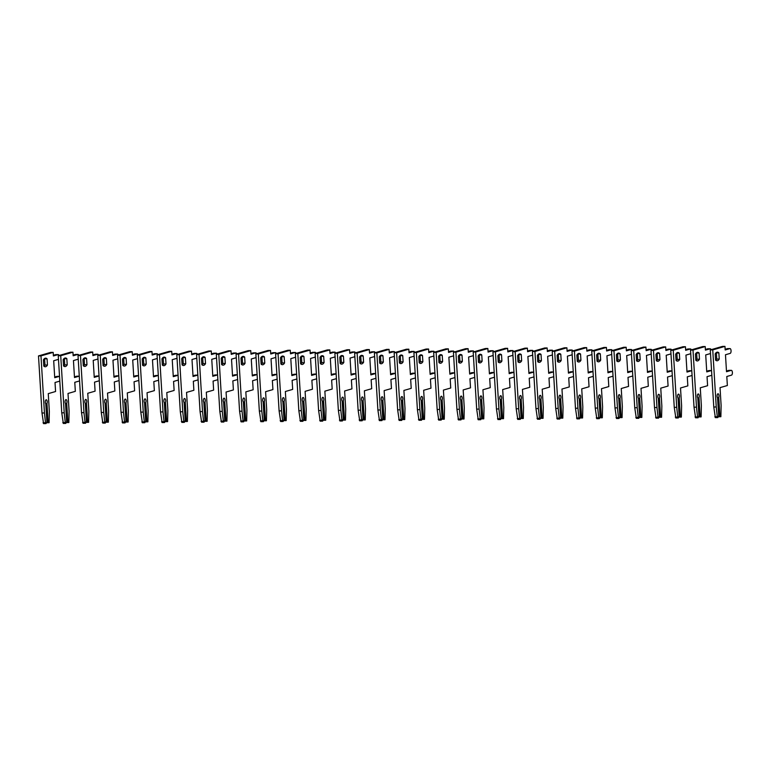 <?xml version="1.0" encoding="UTF-8"?>
<svg xmlns="http://www.w3.org/2000/svg" width="770" height="770" viewBox="0 0 770 770"><rect width="100%" height="100%" fill="white"/><g stroke="black" fill="none" stroke-linecap="round" stroke-linejoin="round"><path stroke-width="1.16" d="M45.17 358.223A8.547 3.696 89.5 0 0 43.409 359.888L43.794 366.097A8.547 3.696 89.5 0 0 45.247 366.77A8.547 3.696 89.5 0 0 47.451 365.038L47.076 358.83A8.547 3.696 89.5 0 0 45.613 358.156A8.547 3.696 89.5 0 0 45.17 358.223M59.049 355.509A2.406 1.04 89.5 0 0 58.222 354.585A2.406 1.04 89.5 0 0 58.096 354.604L53.399 355.961L53.178 352.371L40.974 355.894L44.458 412.98L45.517 422.759L46.046 423.596L46.874 421.604L45.786 403.817A2.194 0.953 -90.5 0 1 45.353 401.353A2.194 0.953 -90.5 0 1 46.248 399.755A2.194 0.953 -90.5 0 1 47.134 401.093A2.194 0.953 -90.5 0 1 46.96 403.48L46.248 403.865L47.288 420.786L49.097 422.711L49.347 411.575L48.25 393.634L55.575 391.516L55.017 382.498L59.714 381.14A2.406 1.04 89.5 0 0 59.81 381.102M48.048 421.257L46.96 403.48M57.201 376.376A2.406 1.04 89.5 0 0 57.076 376.357L59.521 376.338A2.406 1.04 89.5 0 0 59.425 376.357L54.728 377.704L53.688 360.745L58.385 359.388A2.406 1.04 89.5 0 0 58.481 359.349M44.015 366.289A8.547 3.696 89.5 0 0 44.987 365.067L44.602 358.849A8.547 3.696 89.5 0 0 44.39 358.656M53.178 352.371L50.705 352.391L38.5 355.913L41.994 413.009L43.572 423.615M55.873 354.623A2.406 1.04 89.5 0 0 55.748 354.614A2.406 1.04 89.5 0 0 55.623 354.623L53.351 355.278M57.076 376.357A2.406 1.04 89.5 0 0 56.951 376.376L54.689 377.031M44.458 412.98L41.994 413.009M40.974 355.894L38.5 355.913M44.987 365.067L47.451 365.038M44.602 358.849L47.076 358.83M64.93 358.05A8.547 3.696 89.5 0 0 63.169 359.715L63.554 365.923A8.547 3.696 89.5 0 0 65.007 366.597A8.547 3.696 89.5 0 0 67.211 364.865L66.836 358.656A8.547 3.696 89.5 0 0 65.373 357.983A8.547 3.696 89.5 0 0 64.93 358.05M78.809 355.336A2.406 1.04 89.5 0 0 77.972 354.412A2.406 1.04 89.5 0 0 77.847 354.431L73.16 355.788L72.938 352.198L60.724 355.721L64.218 412.807L65.277 422.576L65.796 423.413L66.634 421.421L65.546 403.644A2.194 0.953 -90.5 0 1 65.113 401.18A2.194 0.953 -90.5 0 1 66.008 399.582A2.194 0.953 -90.5 0 1 66.894 400.92A2.194 0.953 -90.5 0 1 66.721 403.297L66.008 403.692L67.048 420.613L68.848 422.538L69.108 411.401L68.01 393.46L75.335 391.343L74.777 382.315L79.474 380.967A2.406 1.04 89.5 0 0 79.57 380.929M67.808 421.084L66.721 403.297M76.962 376.193A2.406 1.04 89.5 0 0 76.836 376.183L79.281 376.164A2.406 1.04 89.5 0 0 79.185 376.174L74.488 377.531L73.448 360.572L78.145 359.215A2.406 1.04 89.5 0 0 78.242 359.176M63.766 366.116A8.547 3.696 89.5 0 0 64.747 364.884L64.362 358.676A8.547 3.696 89.5 0 0 64.141 358.483M72.938 352.198L70.465 352.217L58.26 355.74L61.754 412.826L63.332 423.442M75.633 354.45A2.406 1.04 89.5 0 0 75.508 354.431A2.406 1.04 89.5 0 0 75.383 354.45L73.111 355.105M76.836 376.183A2.406 1.04 89.5 0 0 76.711 376.203L74.449 376.857M64.218 412.807L61.754 412.826M60.724 355.721L58.26 355.74M64.747 364.884L67.211 364.865M64.362 358.676L66.836 358.656M84.69 357.867A8.547 3.696 89.5 0 0 82.929 359.532L83.304 365.74A8.547 3.696 89.5 0 0 84.767 366.414A8.547 3.696 89.5 0 0 86.972 364.691L86.587 358.474A8.547 3.696 89.5 0 0 85.133 357.8A8.547 3.696 89.5 0 0 84.69 357.867M98.57 355.163A2.406 1.04 89.5 0 0 97.732 354.239A2.406 1.04 89.5 0 0 97.607 354.258L92.91 355.605L92.698 352.015L80.484 355.538L83.978 412.633L85.037 422.403L85.557 423.24L86.394 421.248L85.306 403.461A2.194 0.953 -90.5 0 1 84.873 401.006A2.194 0.953 -90.5 0 1 85.768 399.409A2.194 0.953 -90.5 0 1 86.654 400.737A2.194 0.953 -90.5 0 1 86.481 403.124L85.768 403.519L86.808 420.439L88.608 422.364L88.858 411.219L87.761 393.278L95.085 391.17L94.537 382.141L99.234 380.784A2.406 1.04 89.5 0 0 99.33 380.746M87.568 420.911L86.481 403.124M96.722 376.02A2.406 1.04 89.5 0 0 96.597 376.001L99.032 375.981A2.406 1.04 89.5 0 0 98.935 376.001L94.248 377.358L93.209 360.389L97.906 359.041A2.406 1.04 89.5 0 0 97.992 359.003M83.526 365.942A8.547 3.696 89.5 0 0 84.498 364.711L84.123 358.502A8.547 3.696 89.5 0 0 83.901 358.31M92.698 352.015L90.225 352.044L78.02 355.567L81.505 412.653L83.093 423.259M95.393 354.277A2.406 1.04 89.5 0 0 95.268 354.258A2.406 1.04 89.5 0 0 95.143 354.277L92.872 354.931M96.597 376.001A2.406 1.04 89.5 0 0 96.471 376.02L94.2 376.674M83.978 412.633L81.505 412.653M80.484 355.538L78.02 355.567M84.498 364.711L86.972 364.691M84.123 358.502L86.587 358.474M104.451 357.694A8.547 3.696 89.5 0 0 102.689 359.359L103.064 365.567A8.547 3.696 89.5 0 0 104.528 366.241A8.547 3.696 89.5 0 0 106.732 364.508L106.347 358.3A8.547 3.696 89.5 0 0 104.893 357.627A8.547 3.696 89.5 0 0 104.451 357.694M118.33 354.98A2.406 1.04 89.5 0 0 117.492 354.056A2.406 1.04 89.5 0 0 117.367 354.075L112.67 355.432L112.449 351.842L100.244 355.365L103.738 412.45L104.787 422.23L105.317 423.067L106.154 421.075L105.067 403.288A2.194 0.953 -90.5 0 1 104.633 400.824A2.194 0.953 -90.5 0 1 105.529 399.226A2.194 0.953 -90.5 0 1 106.414 400.564A2.194 0.953 -90.5 0 1 106.241 402.951L105.529 403.336L106.558 420.256L108.368 422.181L108.618 411.045L107.521 393.104L114.846 390.987L114.297 381.968L118.994 380.611A2.406 1.04 89.5 0 0 119.081 380.572M107.328 420.728L106.241 402.951M116.482 375.847A2.406 1.04 89.5 0 0 116.357 375.827L118.792 375.808A2.406 1.04 89.5 0 0 118.695 375.827L113.999 377.185L112.969 360.216L117.666 358.858A2.406 1.04 89.5 0 0 117.752 358.82M103.286 365.76A8.547 3.696 89.5 0 0 104.258 364.537L103.883 358.32A8.547 3.696 89.5 0 0 103.661 358.127M112.449 351.842L109.985 351.861L97.771 355.384L101.265 412.479L102.853 423.086M115.144 354.094A2.406 1.04 89.5 0 0 115.019 354.084A2.406 1.04 89.5 0 0 114.903 354.104L112.632 354.749M116.357 375.827A2.406 1.04 89.5 0 0 116.232 375.847L113.96 376.501M103.738 412.45L101.265 412.479M100.244 355.365L97.771 355.384M104.258 364.537L106.732 364.508M103.883 358.32L106.347 358.3M124.211 357.521A8.547 3.696 89.5 0 0 122.449 359.186L122.825 365.394A8.547 3.696 89.5 0 0 124.288 366.068A8.547 3.696 89.5 0 0 126.492 364.335L126.107 358.127A8.547 3.696 89.5 0 0 124.653 357.453A8.547 3.696 89.5 0 0 124.211 357.521M138.08 354.806A2.406 1.04 89.5 0 0 137.252 353.882A2.406 1.04 89.5 0 0 137.127 353.902L132.43 355.259L132.209 351.669L120.005 355.191L123.498 412.277L124.548 422.047L125.077 422.884L125.905 420.892L124.817 403.114A2.194 0.953 -90.5 0 1 124.384 400.65A2.194 0.953 -90.5 0 1 125.289 399.053A2.194 0.953 -90.5 0 1 126.174 400.39A2.194 0.953 -90.5 0 1 125.991 402.768L125.289 403.162L126.319 420.083L128.128 422.008L128.378 410.872L127.281 392.931L134.606 390.814L134.057 381.785L138.754 380.438A2.406 1.04 89.5 0 0 138.841 380.399M127.079 420.555L125.991 402.768M136.232 375.664A2.406 1.04 89.5 0 0 136.107 375.654L138.552 375.635A2.406 1.04 89.5 0 0 138.456 375.644L133.759 377.002L132.719 360.042L137.416 358.685A2.406 1.04 89.5 0 0 137.512 358.647M123.046 365.586A8.547 3.696 89.5 0 0 124.018 364.354L123.643 358.146A8.547 3.696 89.5 0 0 123.421 357.954M132.209 351.669L129.745 351.688L117.531 355.211L121.025 412.297L122.603 422.913M134.904 353.921A2.406 1.04 89.5 0 0 134.779 353.902A2.406 1.04 89.5 0 0 134.654 353.921L132.392 354.575M136.107 375.654A2.406 1.04 89.5 0 0 135.992 375.673L133.72 376.328M123.498 412.277L121.025 412.297M120.005 355.191L117.531 355.211M124.018 364.354L126.492 364.335M123.643 358.146L126.107 358.127M143.961 357.338A8.547 3.696 89.5 0 0 142.2 359.003L142.585 365.211A8.547 3.696 89.5 0 0 144.038 365.885A8.547 3.696 89.5 0 0 146.242 364.162L145.867 357.954A8.547 3.696 89.5 0 0 144.404 357.28A8.547 3.696 89.5 0 0 143.961 357.338M157.84 354.633A2.406 1.04 89.5 0 0 157.013 353.709A2.406 1.04 89.5 0 0 156.888 353.728L152.191 355.076L151.969 351.486L139.765 355.008L143.249 412.104L144.308 421.873L144.837 422.711L145.665 420.718L144.577 402.931A2.194 0.953 -90.5 0 1 144.144 400.477A2.194 0.953 -90.5 0 1 145.039 398.879A2.194 0.953 -90.5 0 1 145.934 400.208A2.194 0.953 -90.5 0 1 145.751 402.594L145.049 402.989L146.079 419.91L147.888 421.835L148.138 410.689L147.041 392.748L154.366 390.64L153.808 381.612L158.505 380.255A2.406 1.04 89.5 0 0 158.601 380.216M146.839 420.382L145.751 402.594M155.992 375.49A2.406 1.04 89.5 0 0 155.867 375.471L158.312 375.452A2.406 1.04 89.5 0 0 158.216 375.471L153.519 376.828L152.479 359.86L157.176 358.512A2.406 1.04 89.5 0 0 157.273 358.474M142.806 365.413A8.547 3.696 89.5 0 0 143.778 364.181L143.393 357.973A8.547 3.696 89.5 0 0 143.181 357.781M151.969 351.486L149.495 351.515L137.291 355.037L140.785 412.123L142.363 422.73M154.664 353.748A2.406 1.04 89.5 0 0 154.539 353.728A2.406 1.04 89.5 0 0 154.414 353.748L152.152 354.402M155.867 375.471A2.406 1.04 89.5 0 0 155.742 375.49L153.48 376.145M143.249 412.104L140.785 412.123M139.765 355.008L137.291 355.037M143.778 364.181L146.242 364.162M143.393 357.973L145.867 357.954M163.721 357.164A8.547 3.696 89.5 0 0 161.96 358.83L162.345 365.038A8.547 3.696 89.5 0 0 163.798 365.712A8.547 3.696 89.5 0 0 166.002 363.979L165.627 357.771A8.547 3.696 89.5 0 0 164.164 357.097A8.547 3.696 89.5 0 0 163.721 357.164M177.601 354.45A2.406 1.04 89.5 0 0 176.773 353.526A2.406 1.04 89.5 0 0 176.648 353.546L171.951 354.903L171.729 351.312L159.515 354.835L163.009 411.921L164.068 421.7L164.597 422.538L165.425 420.545L164.337 402.758A2.194 0.953 -90.5 0 1 163.904 400.294A2.194 0.953 -90.5 0 1 164.799 398.696A2.194 0.953 -90.5 0 1 165.685 400.034A2.194 0.953 -90.5 0 1 165.512 402.421L164.799 402.806L165.839 419.727L167.648 421.652L167.899 410.516L166.801 392.575L174.126 390.457L173.568 381.439L178.265 380.082A2.406 1.04 89.5 0 0 178.361 380.043M166.599 420.199L165.512 402.421M175.752 375.317A2.406 1.04 89.5 0 0 175.627 375.298L178.072 375.279A2.406 1.04 89.5 0 0 177.976 375.298L173.279 376.655L172.239 359.686L176.936 358.329A2.406 1.04 89.5 0 0 177.033 358.291M162.557 365.23A8.547 3.696 89.5 0 0 163.538 364.008L163.153 357.79A8.547 3.696 89.5 0 0 162.932 357.598M171.729 351.312L169.256 351.332L157.051 354.855L160.545 411.95L162.124 422.557M174.424 353.565A2.406 1.04 89.5 0 0 174.299 353.555A2.406 1.04 89.5 0 0 174.174 353.574L171.903 354.229M175.627 375.298A2.406 1.04 89.5 0 0 175.502 375.317L173.24 375.972M163.009 411.921L160.545 411.95M159.515 354.835L157.051 354.855M163.538 364.008L166.002 363.979M163.153 357.79L165.627 357.771M183.481 356.991A8.547 3.696 89.5 0 0 181.72 358.656L182.105 364.865A8.547 3.696 89.5 0 0 183.558 365.538A8.547 3.696 89.5 0 0 185.763 363.806L185.387 357.598A8.547 3.696 89.5 0 0 183.924 356.924A8.547 3.696 89.5 0 0 183.481 356.991M197.361 354.277A2.406 1.04 89.5 0 0 196.523 353.353A2.406 1.04 89.5 0 0 196.398 353.372L191.711 354.729L191.489 351.139L179.275 354.662L182.769 411.748L183.828 421.517L184.348 422.355L185.185 420.362L184.097 402.585A2.194 0.953 -90.5 0 1 183.664 400.121A2.194 0.953 -90.5 0 1 184.559 398.523A2.194 0.953 -90.5 0 1 185.445 399.861A2.194 0.953 -90.5 0 1 185.272 402.238L184.559 402.633L185.599 419.554L187.399 421.479L187.649 410.343L186.552 392.402L193.876 390.284L193.328 381.256L198.025 379.908A2.406 1.04 89.5 0 0 198.121 379.87M186.359 420.025L185.272 402.238M195.513 375.144A2.406 1.04 89.5 0 0 195.388 375.125L197.823 375.106A2.406 1.04 89.5 0 0 197.736 375.115L193.039 376.472L191.999 359.513L196.697 358.156A2.406 1.04 89.5 0 0 196.783 358.117M182.317 365.057A8.547 3.696 89.5 0 0 183.289 363.825L182.913 357.617A8.547 3.696 89.5 0 0 182.692 357.424M191.489 351.139L189.016 351.159L176.811 354.681L180.296 411.767L181.884 422.383M194.184 353.392A2.406 1.04 89.5 0 0 194.059 353.372A2.406 1.04 89.5 0 0 193.934 353.392L191.663 354.046M195.388 375.125A2.406 1.04 89.5 0 0 195.262 375.144L192.991 375.798M182.769 411.748L180.296 411.767M179.275 354.662L176.811 354.681M183.289 363.825L185.763 363.806M182.913 357.617L185.387 357.598M203.242 356.808A8.547 3.696 89.5 0 0 201.48 358.474L201.856 364.682A8.547 3.696 89.5 0 0 203.319 365.355A8.547 3.696 89.5 0 0 205.523 363.632L205.138 357.424A8.547 3.696 89.5 0 0 203.684 356.751A8.547 3.696 89.5 0 0 203.242 356.808M217.121 354.104A2.406 1.04 89.5 0 0 216.283 353.18A2.406 1.04 89.5 0 0 216.158 353.199L211.461 354.547L211.249 350.966L199.035 354.479L202.529 411.575L203.578 421.344L204.108 422.181L204.945 420.189L203.858 402.402A2.194 0.953 -90.5 0 1 203.424 399.948A2.194 0.953 -90.5 0 1 204.32 398.35A2.194 0.953 -90.5 0 1 205.205 399.678A2.194 0.953 -90.5 0 1 205.032 402.065L204.32 402.46L205.359 419.381L207.159 421.306L207.409 410.16L206.312 392.219L213.637 390.111L213.088 381.083L217.785 379.726A2.406 1.04 89.5 0 0 217.881 379.687M206.119 419.852L205.032 402.065M215.273 374.961A2.406 1.04 89.5 0 0 215.148 374.952L217.583 374.923A2.406 1.04 89.5 0 0 217.487 374.942L212.799 376.299L211.76 359.33L216.457 357.983A2.406 1.04 89.5 0 0 216.543 357.944M202.077 364.884A8.547 3.696 89.5 0 0 203.049 363.652L202.674 357.444A8.547 3.696 89.5 0 0 202.452 357.251M211.249 350.966L208.776 350.985L196.571 354.508L200.056 411.594L201.644 422.201M213.945 353.218A2.406 1.04 89.5 0 0 213.819 353.199A2.406 1.04 89.5 0 0 213.694 353.218L211.423 353.873M215.148 374.952A2.406 1.04 89.5 0 0 215.023 374.961L212.751 375.616M202.529 411.575L200.056 411.594M199.035 354.479L196.571 354.508M203.049 363.652L205.523 363.632M202.674 357.444L205.138 357.424M223.002 356.635A8.547 3.696 89.5 0 0 221.24 358.3L221.616 364.508A8.547 3.696 89.5 0 0 223.079 365.182A8.547 3.696 89.5 0 0 225.283 363.45L224.898 357.242A8.547 3.696 89.5 0 0 223.444 356.568A8.547 3.696 89.5 0 0 223.002 356.635M236.871 353.921A2.406 1.04 89.5 0 0 236.044 352.997A2.406 1.04 89.5 0 0 235.918 353.016L231.221 354.373L231 350.783L218.796 354.306L222.289 411.392L223.339 421.171L223.868 422.008L224.705 420.016L223.618 402.229A2.194 0.953 -90.5 0 1 223.175 399.765A2.194 0.953 -90.5 0 1 224.08 398.167A2.194 0.953 -90.5 0 1 224.965 399.505A2.194 0.953 -90.5 0 1 224.792 401.892L224.08 402.277L225.109 419.198L226.919 421.123L227.169 409.986L226.072 392.046L233.397 389.928L232.848 380.909L237.545 379.552A2.406 1.04 89.5 0 0 237.632 379.514M225.88 419.669L224.792 401.892M235.033 374.788A2.406 1.04 89.5 0 0 234.908 374.769L237.343 374.749A2.406 1.04 89.5 0 0 237.247 374.769L232.55 376.126L231.52 359.157L236.207 357.8A2.406 1.04 89.5 0 0 236.303 357.771M221.837 364.701A8.547 3.696 89.5 0 0 222.809 363.478L222.434 357.27A8.547 3.696 89.5 0 0 222.212 357.068M231 350.783L228.536 350.802L216.322 354.325L219.816 411.421L221.394 422.027M233.695 353.035A2.406 1.04 89.5 0 0 233.57 353.026A2.406 1.04 89.5 0 0 233.445 353.045L231.183 353.7M234.908 374.769A2.406 1.04 89.5 0 0 234.783 374.788L232.511 375.442M222.289 411.392L219.816 411.421M218.796 354.306L216.322 354.325M222.809 363.478L225.283 363.45M222.434 357.27L224.898 357.242M242.762 356.462A8.547 3.696 89.5 0 0 241 358.127L241.376 364.335A8.547 3.696 89.5 0 0 242.829 365.009A8.547 3.696 89.5 0 0 245.033 363.276L244.658 357.068A8.547 3.696 89.5 0 0 243.205 356.394A8.547 3.696 89.5 0 0 242.762 356.462M256.631 353.748A2.406 1.04 89.5 0 0 255.804 352.824A2.406 1.04 89.5 0 0 255.678 352.843L250.982 354.2L250.76 350.61L238.556 354.133L242.049 411.219L243.099 420.988L243.628 421.825L244.456 419.833L243.368 402.056A2.194 0.953 -90.5 0 1 242.935 399.592A2.194 0.953 -90.5 0 1 243.84 397.994A2.194 0.953 -90.5 0 1 244.725 399.332A2.194 0.953 -90.5 0 1 244.542 401.709L243.84 402.104L244.87 419.024L246.679 420.949L246.929 409.813L245.832 391.872L253.157 389.755L252.608 380.726L257.296 379.379A2.406 1.04 89.5 0 0 257.392 379.341M245.63 419.496L244.542 401.709M254.783 374.615A2.406 1.04 89.5 0 0 254.658 374.595L257.103 374.576A2.406 1.04 89.5 0 0 257.007 374.595L252.31 375.943L251.27 358.984L255.967 357.627A2.406 1.04 89.5 0 0 256.064 357.588M241.597 364.528A8.547 3.696 89.5 0 0 242.569 363.296L242.184 357.088A8.547 3.696 89.5 0 0 241.973 356.895M250.76 350.61L248.296 350.629L236.082 354.152L239.576 411.238L241.154 421.854M253.455 352.862A2.406 1.04 89.5 0 0 253.33 352.843A2.406 1.04 89.5 0 0 253.205 352.862L250.943 353.517M254.658 374.595A2.406 1.04 89.5 0 0 254.533 374.615L252.271 375.269M242.049 411.219L239.576 411.238M238.556 354.133L236.082 354.152M242.569 363.296L245.033 363.276M242.184 357.088L244.658 357.068M262.512 356.279A8.547 3.696 89.5 0 0 260.751 357.944L261.136 364.152A8.547 3.696 89.5 0 0 262.589 364.826A8.547 3.696 89.5 0 0 264.793 363.103L264.418 356.895A8.547 3.696 89.5 0 0 262.955 356.221A8.547 3.696 89.5 0 0 262.512 356.279M276.392 353.574A2.406 1.04 89.5 0 0 275.564 352.65A2.406 1.04 89.5 0 0 275.439 352.67L270.742 354.017L270.52 350.437L258.316 353.959L261.8 411.045L262.859 420.815L263.388 421.652L264.216 419.66L263.128 401.873A2.194 0.953 -90.5 0 1 262.695 399.418A2.194 0.953 -90.5 0 1 263.59 397.82A2.194 0.953 -90.5 0 1 264.476 399.149A2.194 0.953 -90.5 0 1 264.303 401.536L263.59 401.93L264.63 418.851L266.439 420.776L266.69 409.63L265.592 391.689L272.917 389.582L272.359 380.553L277.056 379.196A2.406 1.04 89.5 0 0 277.152 379.158M265.39 419.323L264.303 401.536M274.543 374.432A2.406 1.04 89.5 0 0 274.418 374.422L276.863 374.393A2.406 1.04 89.5 0 0 276.767 374.413L272.07 375.77L271.03 358.801L275.727 357.453A2.406 1.04 89.5 0 0 275.824 357.415M261.357 364.354A8.547 3.696 89.5 0 0 262.329 363.122L261.944 356.914A8.547 3.696 89.5 0 0 261.723 356.722M270.52 350.437L268.047 350.456L255.842 353.979L259.336 411.065L260.914 421.671M273.215 352.689A2.406 1.04 89.5 0 0 273.09 352.67A2.406 1.04 89.5 0 0 272.965 352.689L270.694 353.343M274.418 374.422A2.406 1.04 89.5 0 0 274.293 374.432L272.031 375.086M261.8 411.045L259.336 411.065M258.316 353.959L255.842 353.979M262.329 363.122L264.793 363.103M261.944 356.914L264.418 356.895M282.272 356.106A8.547 3.696 89.5 0 0 280.511 357.771L280.896 363.979A8.547 3.696 89.5 0 0 282.349 364.653A8.547 3.696 89.5 0 0 284.553 362.92L284.178 356.712A8.547 3.696 89.5 0 0 282.715 356.038A8.547 3.696 89.5 0 0 282.272 356.106M296.152 353.392A2.406 1.04 89.5 0 0 295.314 352.467A2.406 1.04 89.5 0 0 295.189 352.487L290.502 353.844L290.28 350.254L278.066 353.776L281.56 410.872L282.619 420.641L283.139 421.479L283.976 419.486L282.888 401.699A2.194 0.953 -90.5 0 1 282.455 399.235A2.194 0.953 -90.5 0 1 283.35 397.638A2.194 0.953 -90.5 0 1 284.236 398.976A2.194 0.953 -90.5 0 1 284.063 401.363L283.35 401.748L284.39 418.678L286.19 420.593L286.45 409.457L285.352 391.516L292.677 389.399L292.119 380.38L296.816 379.023A2.406 1.04 89.5 0 0 296.912 378.984M285.15 419.15L284.063 401.363M294.304 374.258A2.406 1.04 89.5 0 0 294.178 374.239L296.614 374.22A2.406 1.04 89.5 0 0 296.527 374.239L291.83 375.596L290.791 358.628L295.488 357.27A2.406 1.04 89.5 0 0 295.584 357.242M281.108 364.172A8.547 3.696 89.5 0 0 282.089 362.949L281.704 356.741A8.547 3.696 89.5 0 0 281.483 356.539M290.28 350.254L287.807 350.283L275.602 353.796L279.096 410.891L280.675 421.498M292.975 352.506A2.406 1.04 89.5 0 0 292.85 352.496A2.406 1.04 89.5 0 0 292.725 352.516L290.454 353.17M294.178 374.239A2.406 1.04 89.5 0 0 294.053 374.258L291.782 374.913M281.56 410.872L279.096 410.891M278.066 353.776L275.602 353.796M282.089 362.949L284.553 362.92M281.704 356.741L284.178 356.712M302.033 355.933A8.547 3.696 89.5 0 0 300.271 357.598L300.647 363.806A8.547 3.696 89.5 0 0 302.11 364.48A8.547 3.696 89.5 0 0 304.314 362.747L303.929 356.539A8.547 3.696 89.5 0 0 302.475 355.865A8.547 3.696 89.5 0 0 302.033 355.933M315.912 353.218A2.406 1.04 89.5 0 0 315.074 352.294A2.406 1.04 89.5 0 0 314.949 352.314L310.252 353.671L310.041 350.081L297.826 353.603L301.32 410.689L302.379 420.458L302.899 421.296L303.736 419.303L302.649 401.526A2.194 0.953 -90.5 0 1 302.215 399.062A2.194 0.953 -90.5 0 1 303.111 397.464A2.194 0.953 -90.5 0 1 303.996 398.802A2.194 0.953 -90.5 0 1 303.823 401.189L303.111 401.574L304.15 418.495L305.95 420.42L306.2 409.284L305.103 391.343L312.428 389.225L311.879 380.197L316.576 378.85A2.406 1.04 89.5 0 0 316.672 378.811M304.91 418.967L303.823 401.189M314.064 374.085A2.406 1.04 89.5 0 0 313.939 374.066L316.374 374.047A2.406 1.04 89.5 0 0 316.278 374.066L311.59 375.414L310.551 358.454L315.248 357.097A2.406 1.04 89.5 0 0 315.334 357.059M300.868 363.998A8.547 3.696 89.5 0 0 301.84 362.766L301.465 356.558A8.547 3.696 89.5 0 0 301.243 356.366M310.041 350.081L307.567 350.1L295.362 353.623L298.847 410.708L300.435 421.325M312.736 352.333A2.406 1.04 89.5 0 0 312.61 352.314A2.406 1.04 89.5 0 0 312.485 352.333L310.214 352.987M313.939 374.066A2.406 1.04 89.5 0 0 313.814 374.085L311.542 374.74M301.32 410.689L298.847 410.708M297.826 353.603L295.362 353.623M301.84 362.766L304.314 362.747M301.465 356.558L303.929 356.539M321.793 355.75A8.547 3.696 89.5 0 0 320.031 357.415L320.407 363.623A8.547 3.696 89.5 0 0 321.87 364.297A8.547 3.696 89.5 0 0 324.074 362.574L323.689 356.366A8.547 3.696 89.5 0 0 322.235 355.692A8.547 3.696 89.5 0 0 321.793 355.75M335.662 353.045A2.406 1.04 89.5 0 0 334.834 352.121A2.406 1.04 89.5 0 0 334.709 352.14L330.012 353.488L329.791 349.907L317.587 353.43L321.08 410.516L322.13 420.285L322.659 421.123L323.496 419.13L322.409 401.343A2.194 0.953 -90.5 0 1 321.976 398.889A2.194 0.953 -90.5 0 1 322.871 397.291A2.194 0.953 -90.5 0 1 323.756 398.619A2.194 0.953 -90.5 0 1 323.583 401.006L322.871 401.401L323.9 418.322L325.71 420.247L325.96 409.101L324.863 391.16L332.188 389.052L331.639 380.024L336.336 378.667A2.406 1.04 89.5 0 0 336.423 378.628M324.671 418.793L323.583 401.006M333.824 373.902A2.406 1.04 89.5 0 0 333.699 373.893L336.134 373.864A2.406 1.04 89.5 0 0 336.038 373.883L331.341 375.24L330.311 358.281L334.998 356.924A2.406 1.04 89.5 0 0 335.094 356.885M320.628 363.825A8.547 3.696 89.5 0 0 321.6 362.593L321.225 356.385A8.547 3.696 89.5 0 0 321.003 356.192M329.791 349.907L327.327 349.927L315.113 353.449L318.607 410.535L320.185 421.142M332.486 352.159A2.406 1.04 89.5 0 0 332.361 352.14A2.406 1.04 89.5 0 0 332.236 352.159L329.974 352.814M333.699 373.893A2.406 1.04 89.5 0 0 333.574 373.912L331.302 374.557M321.08 410.516L318.607 410.535M317.587 353.43L315.113 353.449M321.6 362.593L324.074 362.574M321.225 356.385L323.689 356.366M341.553 355.576A8.547 3.696 89.5 0 0 339.791 357.242L340.167 363.45A8.547 3.696 89.5 0 0 341.63 364.123A8.547 3.696 89.5 0 0 343.834 362.391L343.449 356.183A8.547 3.696 89.5 0 0 341.995 355.509A8.547 3.696 89.5 0 0 341.553 355.576M355.422 352.862A2.406 1.04 89.5 0 0 354.595 351.938A2.406 1.04 89.5 0 0 354.469 351.957L349.772 353.315L349.551 349.724L337.347 353.247L340.841 410.343L341.89 420.112L342.419 420.949L343.247 418.957L342.159 401.17A2.194 0.953 -90.5 0 1 341.726 398.716A2.194 0.953 -90.5 0 1 342.631 397.108A2.194 0.953 -90.5 0 1 343.516 398.446A2.194 0.953 -90.5 0 1 343.333 400.833L342.631 401.218L343.661 418.149L345.47 420.064L345.72 408.928L344.623 390.987L351.948 388.869L351.399 379.851L356.087 378.494A2.406 1.04 89.5 0 0 356.183 378.455M344.421 418.62L343.333 400.833M353.574 373.729A2.406 1.04 89.5 0 0 353.449 373.71L355.894 373.691A2.406 1.04 89.5 0 0 355.798 373.71L351.101 375.067L350.061 358.098L354.758 356.741A2.406 1.04 89.5 0 0 354.855 356.712M340.388 363.642A8.547 3.696 89.5 0 0 341.36 362.42L340.985 356.212A8.547 3.696 89.5 0 0 340.764 356.01M349.551 349.724L347.087 349.753L334.873 353.276L338.367 410.362L339.945 420.969M352.246 351.977A2.406 1.04 89.5 0 0 352.121 351.967A2.406 1.04 89.5 0 0 351.996 351.986L349.734 352.641M353.449 373.71A2.406 1.04 89.5 0 0 353.324 373.729L351.062 374.384M340.841 410.343L338.367 410.362M337.347 353.247L334.873 353.276M341.36 362.42L343.834 362.391M340.985 356.212L343.449 356.183M361.303 355.403A8.547 3.696 89.5 0 0 359.542 357.068L359.927 363.276A8.547 3.696 89.5 0 0 361.38 363.95A8.547 3.696 89.5 0 0 363.584 362.218L363.209 356.01A8.547 3.696 89.5 0 0 361.746 355.336A8.547 3.696 89.5 0 0 361.303 355.403M375.183 352.689A2.406 1.04 89.5 0 0 374.355 351.765A2.406 1.04 89.5 0 0 374.23 351.784L369.533 353.141L369.311 349.551L357.107 353.074L360.591 410.16L361.65 419.929L362.179 420.776L363.007 418.774L361.919 400.997A2.194 0.953 -90.5 0 1 361.486 398.533A2.194 0.953 -90.5 0 1 362.381 396.935A2.194 0.953 -90.5 0 1 363.276 398.273A2.194 0.953 -90.5 0 1 363.094 400.66L362.391 401.045L363.421 417.966L365.23 419.891L365.481 408.755L364.383 390.814L371.708 388.696L371.15 379.668L375.847 378.32A2.406 1.04 89.5 0 0 375.943 378.282M364.181 418.437L363.094 400.66M373.334 373.556A2.406 1.04 89.5 0 0 373.209 373.537L375.654 373.517A2.406 1.04 89.5 0 0 375.558 373.537L370.861 374.884L369.821 357.925L374.518 356.568A2.406 1.04 89.5 0 0 374.615 356.529M360.148 363.469A8.547 3.696 89.5 0 0 361.12 362.237L360.735 356.029A8.547 3.696 89.5 0 0 360.524 355.836M369.311 349.551L366.838 349.57L354.633 353.093L358.127 410.189L359.706 420.795M372.006 351.803A2.406 1.04 89.5 0 0 371.881 351.784A2.406 1.04 89.5 0 0 371.756 351.803L369.494 352.458M373.209 373.537A2.406 1.04 89.5 0 0 373.084 373.556L370.822 374.21M360.591 410.16L358.127 410.189M357.107 353.074L354.633 353.093M361.12 362.237L363.584 362.218M360.735 356.029L363.209 356.01M381.063 355.22A8.547 3.696 89.5 0 0 379.302 356.885L379.687 363.103A8.547 3.696 89.5 0 0 381.14 363.777A8.547 3.696 89.5 0 0 383.344 362.044L382.969 355.836A8.547 3.696 89.5 0 0 381.506 355.163A8.547 3.696 89.5 0 0 381.063 355.22M394.943 352.516A2.406 1.04 89.5 0 0 394.105 351.592A2.406 1.04 89.5 0 0 393.99 351.611L389.293 352.958L389.071 349.378L376.857 352.901L380.351 409.986L381.41 419.756L381.939 420.593L382.767 418.601L381.679 400.814A2.194 0.953 -90.5 0 1 381.246 398.36A2.194 0.953 -90.5 0 1 382.141 396.762A2.194 0.953 -90.5 0 1 383.027 398.09A2.194 0.953 -90.5 0 1 382.854 400.477L382.141 400.872L383.181 417.792L384.99 419.717L385.241 408.581L384.143 390.631L391.468 388.523L390.91 379.494L395.607 378.137A2.406 1.04 89.5 0 0 395.703 378.108M383.941 418.264L382.854 400.477M393.095 373.373A2.406 1.04 89.5 0 0 392.969 373.363L395.414 373.334A2.406 1.04 89.5 0 0 395.318 373.354L390.621 374.711L389.582 357.752L394.279 356.394A2.406 1.04 89.5 0 0 394.375 356.356M379.899 363.296A8.547 3.696 89.5 0 0 380.881 362.064L380.495 355.856A8.547 3.696 89.5 0 0 380.274 355.663M389.071 349.378L386.598 349.397L374.393 352.92L377.887 410.006L379.466 420.613M391.766 351.63A2.406 1.04 89.5 0 0 391.641 351.611A2.406 1.04 89.5 0 0 391.516 351.63L389.245 352.285M392.969 373.363A2.406 1.04 89.5 0 0 392.844 373.383L390.583 374.037M380.351 409.986L377.887 410.006M376.857 352.901L374.393 352.92M380.881 362.064L383.344 362.044M380.495 355.856L382.969 355.836M400.824 355.047A8.547 3.696 89.5 0 0 399.062 356.712L399.438 362.92A8.547 3.696 89.5 0 0 400.9 363.594A8.547 3.696 89.5 0 0 403.105 361.861L402.729 355.653A8.547 3.696 89.5 0 0 401.266 354.98A8.547 3.696 89.5 0 0 400.824 355.047M414.703 352.342A2.406 1.04 89.5 0 0 413.865 351.409A2.406 1.04 89.5 0 0 413.74 351.428L409.043 352.785L408.832 349.195L396.617 352.718L400.111 409.813L401.17 419.583L401.69 420.42L402.527 418.428L401.44 400.641A2.194 0.953 -90.5 0 1 401.006 398.186A2.194 0.953 -90.5 0 1 401.901 396.579A2.194 0.953 -90.5 0 1 402.787 397.917A2.194 0.953 -90.5 0 1 402.614 400.304L401.901 400.689L402.941 417.619L404.741 419.534L404.991 408.398L403.894 390.457L411.219 388.34L410.67 379.321L415.367 377.964A2.406 1.04 89.5 0 0 415.463 377.926M403.701 418.091L402.614 400.304M412.855 373.2A2.406 1.04 89.5 0 0 412.73 373.181L415.165 373.161A2.406 1.04 89.5 0 0 415.078 373.181L410.381 374.538L409.342 357.569L414.039 356.212A2.406 1.04 89.5 0 0 414.125 356.183M399.659 363.113A8.547 3.696 89.5 0 0 400.631 361.89L400.256 355.682A8.547 3.696 89.5 0 0 400.034 355.48M408.832 349.195L406.358 349.224L394.153 352.747L397.638 409.833L399.226 420.439M411.526 351.447A2.406 1.04 89.5 0 0 411.401 351.438A2.406 1.04 89.5 0 0 411.276 351.457L409.005 352.111M412.73 373.181A2.406 1.04 89.5 0 0 412.605 373.2L410.333 373.854M400.111 409.813L397.638 409.833M396.617 352.718L394.153 352.747M400.631 361.89L403.105 361.861M400.256 355.682L402.729 355.653M420.584 354.874A8.547 3.696 89.5 0 0 418.822 356.539L419.198 362.747A8.547 3.696 89.5 0 0 420.661 363.421A8.547 3.696 89.5 0 0 422.865 361.688L422.48 355.48A8.547 3.696 89.5 0 0 421.026 354.806A8.547 3.696 89.5 0 0 420.584 354.874M434.463 352.159A2.406 1.04 89.5 0 0 433.625 351.236A2.406 1.04 89.5 0 0 433.5 351.255L428.803 352.612L428.592 349.022L416.378 352.544L419.871 409.63L420.921 419.4L421.45 420.247L422.287 418.245L421.2 400.467A2.194 0.953 -90.5 0 1 420.767 398.003A2.194 0.953 -90.5 0 1 421.662 396.406A2.194 0.953 -90.5 0 1 422.547 397.744A2.194 0.953 -90.5 0 1 422.374 400.131L421.662 400.516L422.701 417.436L424.501 419.361L424.751 408.225L423.654 390.284L430.979 388.167L430.43 379.138L435.127 377.791A2.406 1.04 89.5 0 0 435.214 377.752M423.462 417.908L422.374 400.131M432.615 373.026A2.406 1.04 89.5 0 0 432.49 373.007L434.925 372.988A2.406 1.04 89.5 0 0 434.829 373.007L430.141 374.355L429.102 357.396L433.799 356.038A2.406 1.04 89.5 0 0 433.885 356M419.419 362.94A8.547 3.696 89.5 0 0 420.391 361.708L420.016 355.499A8.547 3.696 89.5 0 0 419.794 355.307M428.592 349.022L426.118 349.041L413.914 352.564L417.398 409.659L418.986 420.266M431.287 351.274A2.406 1.04 89.5 0 0 431.161 351.255A2.406 1.04 89.5 0 0 431.036 351.274L428.765 351.928M432.49 373.007A2.406 1.04 89.5 0 0 432.365 373.026L430.093 373.681M419.871 409.63L417.398 409.659M416.378 352.544L413.914 352.564M420.391 361.708L422.865 361.688M420.016 355.499L422.48 355.48M440.344 354.7A8.547 3.696 89.5 0 0 438.582 356.356L438.958 362.574A8.547 3.696 89.5 0 0 440.421 363.248A8.547 3.696 89.5 0 0 442.625 361.515L442.24 355.307A8.547 3.696 89.5 0 0 440.786 354.633A8.547 3.696 89.5 0 0 440.344 354.7M454.213 351.986A2.406 1.04 89.5 0 0 453.386 351.062A2.406 1.04 89.5 0 0 453.261 351.082L448.564 352.429L448.342 348.849L436.138 352.371L439.632 409.457L440.681 419.226L441.21 420.064L442.047 418.072L440.96 400.284A2.194 0.953 -90.5 0 1 440.517 397.83A2.194 0.953 -90.5 0 1 441.422 396.232A2.194 0.953 -90.5 0 1 442.307 397.561A2.194 0.953 -90.5 0 1 442.124 399.948L441.422 400.342L442.452 417.263L444.261 419.188L444.511 408.052L443.414 390.101L450.739 387.993L450.19 378.965L454.887 377.608A2.406 1.04 89.5 0 0 454.974 377.579M443.222 417.735L442.124 399.948M452.375 372.844A2.406 1.04 89.5 0 0 452.25 372.834L454.685 372.805A2.406 1.04 89.5 0 0 454.589 372.824L449.892 374.182L448.862 357.222L453.549 355.865A2.406 1.04 89.5 0 0 453.646 355.827M439.179 362.766A8.547 3.696 89.5 0 0 440.151 361.534L439.776 355.326A8.547 3.696 89.5 0 0 439.555 355.134M448.342 348.849L445.878 348.868L433.664 352.391L437.158 409.476L438.736 420.093M451.037 351.101A2.406 1.04 89.5 0 0 450.912 351.082A2.406 1.04 89.5 0 0 450.787 351.101L448.525 351.755M452.25 372.834A2.406 1.04 89.5 0 0 452.125 372.853L449.853 373.508M439.632 409.457L437.158 409.476M436.138 352.371L433.664 352.391M440.151 361.534L442.625 361.515M439.776 355.326L442.24 355.307M460.104 354.518A8.547 3.696 89.5 0 0 458.333 356.183L458.718 362.391A8.547 3.696 89.5 0 0 460.171 363.065A8.547 3.696 89.5 0 0 462.375 361.332L462 355.124A8.547 3.696 89.5 0 0 460.537 354.45A8.547 3.696 89.5 0 0 460.104 354.518M473.974 351.813A2.406 1.04 89.5 0 0 473.146 350.889A2.406 1.04 89.5 0 0 473.021 350.899L468.324 352.256L468.102 348.666L455.898 352.188L459.392 409.284L460.441 419.053L460.97 419.891L461.798 417.898L460.71 400.111A2.194 0.953 -90.5 0 1 460.277 397.657A2.194 0.953 -90.5 0 1 461.182 396.05A2.194 0.953 -90.5 0 1 462.067 397.387A2.194 0.953 -90.5 0 1 461.885 399.774L461.182 400.169L462.212 417.09L464.021 419.005L464.272 407.869L463.174 389.928L470.499 387.82L469.95 378.792L474.638 377.435A2.406 1.04 89.5 0 0 474.734 377.396M462.972 417.561L461.885 399.774M472.125 372.67A2.406 1.04 89.5 0 0 472 372.651L474.445 372.632A2.406 1.04 89.5 0 0 474.349 372.651L469.652 374.008L468.612 357.039L473.309 355.692A2.406 1.04 89.5 0 0 473.406 355.653M458.939 362.583A8.547 3.696 89.5 0 0 459.911 361.361L459.526 355.153A8.547 3.696 89.5 0 0 459.315 354.951M468.102 348.666L465.638 348.695L453.424 352.217L456.918 409.303L458.497 419.91M470.797 350.918A2.406 1.04 89.5 0 0 470.672 350.908A2.406 1.04 89.5 0 0 470.547 350.928L468.285 351.582M472 372.651A2.406 1.04 89.5 0 0 471.875 372.67L469.613 373.325M459.392 409.284L456.918 409.303M455.898 352.188L453.424 352.217M459.911 361.361L462.375 361.332M459.526 355.153L462 355.124M479.854 354.344A8.547 3.696 89.5 0 0 478.093 356.01L478.478 362.218A8.547 3.696 89.5 0 0 479.931 362.891A8.547 3.696 89.5 0 0 482.136 361.159L481.76 354.951A8.547 3.696 89.5 0 0 480.297 354.277A8.547 3.696 89.5 0 0 479.854 354.344M493.734 351.63A2.406 1.04 89.5 0 0 492.906 350.706A2.406 1.04 89.5 0 0 492.781 350.725L488.084 352.083L487.862 348.492L475.658 352.015L479.142 409.101L480.201 418.87L480.73 419.717L481.558 417.715L480.47 399.938A2.194 0.953 -90.5 0 1 480.037 397.474A2.194 0.953 -90.5 0 1 480.932 395.876A2.194 0.953 -90.5 0 1 481.818 397.214A2.194 0.953 -90.5 0 1 481.645 399.601L480.932 399.986L481.972 416.907L483.781 418.832L484.032 407.696L482.934 389.755L490.259 387.637L489.701 378.609L494.398 377.262A2.406 1.04 89.5 0 0 494.494 377.223M482.732 417.378L481.645 399.601M491.886 372.497A2.406 1.04 89.5 0 0 491.761 372.478L494.205 372.459A2.406 1.04 89.5 0 0 494.109 372.478L489.412 373.825L488.373 356.866L493.07 355.509A2.406 1.04 89.5 0 0 493.166 355.471M478.699 362.41A8.547 3.696 89.5 0 0 479.672 361.178L479.286 354.97A8.547 3.696 89.5 0 0 479.065 354.778M487.862 348.492L485.389 348.512L473.184 352.034L476.678 409.13L478.257 419.737M490.557 350.745A2.406 1.04 89.5 0 0 490.432 350.725A2.406 1.04 89.5 0 0 490.307 350.745L488.036 351.399M491.761 372.478A2.406 1.04 89.5 0 0 491.635 372.497L489.374 373.152M479.142 409.101L476.678 409.13M475.658 352.015L473.184 352.034M479.672 361.178L482.136 361.159M479.286 354.97L481.76 354.951M499.615 354.171A8.547 3.696 89.5 0 0 497.853 355.827L498.238 362.044A8.547 3.696 89.5 0 0 499.691 362.718A8.547 3.696 89.5 0 0 501.896 360.986L501.52 354.778A8.547 3.696 89.5 0 0 500.057 354.104A8.547 3.696 89.5 0 0 499.615 354.171M513.494 351.457A2.406 1.04 89.5 0 0 512.656 350.533A2.406 1.04 89.5 0 0 512.531 350.552L507.844 351.909L507.623 348.319L495.408 351.842L498.902 408.928L499.961 418.697L500.481 419.534L501.318 417.542L500.231 399.755A2.194 0.953 -90.5 0 1 499.797 397.301A2.194 0.953 -90.5 0 1 500.693 395.703A2.194 0.953 -90.5 0 1 501.578 397.041A2.194 0.953 -90.5 0 1 501.405 399.418L500.693 399.813L501.732 416.734L503.532 418.659L503.792 407.522L502.685 389.572L510.019 387.464L509.461 378.436L514.158 377.079A2.406 1.04 89.5 0 0 514.254 377.05M502.492 417.205L501.405 399.418M511.646 372.314A2.406 1.04 89.5 0 0 511.521 372.305L513.956 372.276A2.406 1.04 89.5 0 0 513.869 372.295L509.172 373.652L508.133 356.693L512.83 355.336A2.406 1.04 89.5 0 0 512.926 355.297M498.45 362.237A8.547 3.696 89.5 0 0 499.422 361.005L499.047 354.797A8.547 3.696 89.5 0 0 498.825 354.604M507.623 348.319L505.149 348.338L492.944 351.861L496.438 408.947L498.017 419.563M510.318 350.571A2.406 1.04 89.5 0 0 510.192 350.552A2.406 1.04 89.5 0 0 510.067 350.571L507.796 351.226M511.521 372.305A2.406 1.04 89.5 0 0 511.396 372.324L509.124 372.978M498.902 408.928L496.438 408.947M495.408 351.842L492.944 351.861M499.422 361.005L501.896 360.986M499.047 354.797L501.52 354.778M519.375 353.988A8.547 3.696 89.5 0 0 517.613 355.653L517.989 361.861A8.547 3.696 89.5 0 0 519.452 362.535A8.547 3.696 89.5 0 0 521.656 360.803L521.271 354.595A8.547 3.696 89.5 0 0 519.817 353.921A8.547 3.696 89.5 0 0 519.375 353.988M533.254 351.284A2.406 1.04 89.5 0 0 532.416 350.36A2.406 1.04 89.5 0 0 532.291 350.369L527.594 351.726L527.383 348.136L515.168 351.659L518.662 408.755L519.721 418.524L520.241 419.361L521.078 417.369L519.991 399.582A2.194 0.953 -90.5 0 1 519.558 397.128A2.194 0.953 -90.5 0 1 520.453 395.52A2.194 0.953 -90.5 0 1 521.338 396.858A2.194 0.953 -90.5 0 1 521.165 399.245L520.453 399.64L521.492 416.56L523.292 418.485L523.542 407.34L522.445 389.399L529.77 387.291L529.221 378.262L533.918 376.905A2.406 1.04 89.5 0 0 534.014 376.867M522.253 417.032L521.165 399.245M531.406 372.141A2.406 1.04 89.5 0 0 531.281 372.122L533.716 372.103A2.406 1.04 89.5 0 0 533.62 372.122L528.932 373.479L527.893 356.51L532.59 355.163A2.406 1.04 89.5 0 0 532.676 355.124M518.21 362.054A8.547 3.696 89.5 0 0 519.182 360.832L518.807 354.623A8.547 3.696 89.5 0 0 518.585 354.431M527.383 348.136L524.909 348.165L512.704 351.688L516.189 408.774L517.777 419.381M530.078 350.398A2.406 1.04 89.5 0 0 529.952 350.379A2.406 1.04 89.5 0 0 529.827 350.398L527.556 351.053M531.281 372.122A2.406 1.04 89.5 0 0 531.156 372.141L528.884 372.796M518.662 408.755L516.189 408.774M515.168 351.659L512.704 351.688M519.182 360.832L521.656 360.803M518.807 354.623L521.271 354.595M539.135 353.815A8.547 3.696 89.5 0 0 537.373 355.48L537.749 361.688A8.547 3.696 89.5 0 0 539.212 362.362A8.547 3.696 89.5 0 0 541.416 360.63L541.031 354.421A8.547 3.696 89.5 0 0 539.577 353.748A8.547 3.696 89.5 0 0 539.135 353.815M553.004 351.101A2.406 1.04 89.5 0 0 552.177 350.177A2.406 1.04 89.5 0 0 552.051 350.196L547.354 351.553L547.133 347.963L534.929 351.486L538.423 408.572L539.472 418.341L540.001 419.188L540.838 417.196L539.751 399.409A2.194 0.953 -90.5 0 1 539.318 396.945A2.194 0.953 -90.5 0 1 540.213 395.347A2.194 0.953 -90.5 0 1 541.098 396.685A2.194 0.953 -90.5 0 1 540.925 399.072L540.213 399.457L541.243 416.378L543.052 418.303L543.302 407.166L542.205 389.225L549.53 387.108L548.981 378.089L553.678 376.732A2.406 1.04 89.5 0 0 553.765 376.694M542.013 416.849L540.925 399.072M551.166 371.968A2.406 1.04 89.5 0 0 551.041 371.949L553.476 371.929A2.406 1.04 89.5 0 0 553.38 371.949L548.683 373.296L547.653 356.337L552.34 354.98A2.406 1.04 89.5 0 0 552.437 354.941M537.97 361.881A8.547 3.696 89.5 0 0 538.942 360.649L538.567 354.441A8.547 3.696 89.5 0 0 538.346 354.248M547.133 347.963L544.669 347.982L532.455 351.505L535.949 408.601L537.527 419.207M549.828 350.215A2.406 1.04 89.5 0 0 549.703 350.206A2.406 1.04 89.5 0 0 549.578 350.215L547.316 350.87M551.041 371.949A2.406 1.04 89.5 0 0 550.916 371.968L548.644 372.622M538.423 408.572L535.949 408.601M534.929 351.486L532.455 351.505M538.942 360.649L541.416 360.63M538.567 354.441L541.031 354.421M558.895 353.642A8.547 3.696 89.5 0 0 557.134 355.307L557.509 361.515A8.547 3.696 89.5 0 0 558.972 362.189A8.547 3.696 89.5 0 0 561.176 360.456L560.791 354.248A8.547 3.696 89.5 0 0 559.338 353.574A8.547 3.696 89.5 0 0 558.895 353.642M572.764 350.928A2.406 1.04 89.5 0 0 571.937 350.003A2.406 1.04 89.5 0 0 571.812 350.023L567.115 351.38L566.893 347.79L554.689 351.312L558.183 408.398L559.232 418.168L559.761 419.005L560.589 417.013L559.501 399.235A2.194 0.953 -90.5 0 1 559.068 396.771A2.194 0.953 -90.5 0 1 559.973 395.174A2.194 0.953 -90.5 0 1 560.858 396.512A2.194 0.953 -90.5 0 1 560.675 398.889L559.973 399.284L561.003 416.204L562.812 418.129L563.062 406.993L561.965 389.043L569.29 386.935L568.741 377.906L573.429 376.549A2.406 1.04 89.5 0 0 573.525 376.52M561.763 416.676L560.675 398.889M570.916 371.785A2.406 1.04 89.5 0 0 570.791 371.775L573.236 371.746A2.406 1.04 89.5 0 0 573.14 371.766L568.443 373.123L567.403 356.164L572.1 354.806A2.406 1.04 89.5 0 0 572.197 354.768M557.73 361.708A8.547 3.696 89.5 0 0 558.702 360.476L558.317 354.267A8.547 3.696 89.5 0 0 558.106 354.075M566.893 347.79L564.429 347.809L552.215 351.332L555.709 408.418L557.288 419.034M569.588 350.042A2.406 1.04 89.5 0 0 569.463 350.023A2.406 1.04 89.5 0 0 569.338 350.042L567.076 350.697M570.791 371.775A2.406 1.04 89.5 0 0 570.666 371.794L568.404 372.449M558.183 408.398L555.709 408.418M554.689 351.312L552.215 351.332M558.702 360.476L561.176 360.456M558.317 354.267L560.791 354.248M578.645 353.459A8.547 3.696 89.5 0 0 576.884 355.124L577.269 361.332A8.547 3.696 89.5 0 0 578.722 362.006A8.547 3.696 89.5 0 0 580.926 360.283L580.551 354.065A8.547 3.696 89.5 0 0 579.088 353.392A8.547 3.696 89.5 0 0 578.645 353.459M592.525 350.754A2.406 1.04 89.5 0 0 591.697 349.83A2.406 1.04 89.5 0 0 591.572 349.84L586.875 351.197L586.653 347.607L574.449 351.13L577.933 408.225L578.992 417.994L579.521 418.832L580.349 416.839L579.261 399.053A2.194 0.953 -90.5 0 1 578.828 396.598A2.194 0.953 -90.5 0 1 579.723 395A2.194 0.953 -90.5 0 1 580.609 396.329A2.194 0.953 -90.5 0 1 580.436 398.716L579.733 399.11L580.763 416.031L582.572 417.956L582.823 406.81L581.725 388.869L589.05 386.761L588.492 377.733L593.189 376.376A2.406 1.04 89.5 0 0 593.285 376.338M581.523 416.503L580.436 398.716M590.677 371.612A2.406 1.04 89.5 0 0 590.551 371.592L592.996 371.573A2.406 1.04 89.5 0 0 592.9 371.592L588.203 372.95L587.163 355.981L591.861 354.633A2.406 1.04 89.5 0 0 591.957 354.595M577.49 361.525A8.547 3.696 89.5 0 0 578.462 360.302L578.077 354.094A8.547 3.696 89.5 0 0 577.866 353.902M586.653 347.607L584.18 347.636L571.975 351.159L575.469 408.244L577.048 418.851M589.348 349.869A2.406 1.04 89.5 0 0 589.223 349.85A2.406 1.04 89.5 0 0 589.098 349.869L586.836 350.523M590.551 371.592A2.406 1.04 89.5 0 0 590.426 371.612L588.165 372.266M577.933 408.225L575.469 408.244M574.449 351.13L571.975 351.159M578.462 360.302L580.926 360.283M578.077 354.094L580.551 354.065M598.406 353.286A8.547 3.696 89.5 0 0 596.644 354.951L597.029 361.159A8.547 3.696 89.5 0 0 598.482 361.833A8.547 3.696 89.5 0 0 600.687 360.1L600.311 353.892A8.547 3.696 89.5 0 0 598.848 353.218A8.547 3.696 89.5 0 0 598.406 353.286M612.285 350.571A2.406 1.04 89.5 0 0 611.447 349.647A2.406 1.04 89.5 0 0 611.332 349.667L606.635 351.024L606.413 347.434L594.199 350.956L597.693 408.042L598.752 417.812L599.281 418.659L600.109 416.666L599.022 398.879A2.194 0.953 -90.5 0 1 598.588 396.415A2.194 0.953 -90.5 0 1 599.484 394.817A2.194 0.953 -90.5 0 1 600.369 396.155A2.194 0.953 -90.5 0 1 600.196 398.542L599.484 398.927L600.523 415.848L602.323 417.773L602.583 406.637L601.486 388.696L608.81 386.579L608.252 377.56L612.949 376.203A2.406 1.04 89.5 0 0 613.045 376.164M601.283 416.32L600.196 398.542M610.437 371.438A2.406 1.04 89.5 0 0 610.312 371.419L612.756 371.4A2.406 1.04 89.5 0 0 612.66 371.419L607.963 372.767L606.924 355.807L611.621 354.45A2.406 1.04 89.5 0 0 611.717 354.412M597.241 361.351A8.547 3.696 89.5 0 0 598.223 360.119L597.838 353.911A8.547 3.696 89.5 0 0 597.616 353.719M606.413 347.434L603.94 347.453L591.735 350.976L595.229 408.071L596.808 418.678M609.109 349.686A2.406 1.04 89.5 0 0 608.983 349.676A2.406 1.04 89.5 0 0 608.858 349.686L606.587 350.34M610.312 371.419A2.406 1.04 89.5 0 0 610.187 371.438L607.925 372.093M597.693 408.042L595.229 408.071M594.199 350.956L591.735 350.976M598.223 360.119L600.687 360.1M597.838 353.911L600.311 353.892M618.166 353.112A8.547 3.696 89.5 0 0 616.404 354.778L616.78 360.986A8.547 3.696 89.5 0 0 618.243 361.659A8.547 3.696 89.5 0 0 620.447 359.927L620.071 353.719A8.547 3.696 89.5 0 0 618.608 353.045A8.547 3.696 89.5 0 0 618.166 353.112M632.045 350.398A2.406 1.04 89.5 0 0 631.207 349.474A2.406 1.04 89.5 0 0 631.082 349.493L626.385 350.851L626.174 347.26L613.96 350.783L617.453 407.869L618.512 417.638L619.032 418.476L619.869 416.483L618.782 398.706A2.194 0.953 -90.5 0 1 618.349 396.242A2.194 0.953 -90.5 0 1 619.244 394.644A2.194 0.953 -90.5 0 1 620.129 395.982A2.194 0.953 -90.5 0 1 619.956 398.36L619.244 398.754L620.283 415.675L622.083 417.6L622.333 406.464L621.236 388.523L628.561 386.405L628.012 377.377L632.709 376.02A2.406 1.04 89.5 0 0 632.805 375.991M621.043 416.147L619.956 398.36M630.197 371.256A2.406 1.04 89.5 0 0 630.072 371.246L632.507 371.227A2.406 1.04 89.5 0 0 632.42 371.236L627.723 372.593L626.684 355.634L631.381 354.277A2.406 1.04 89.5 0 0 631.467 354.239M617.001 361.178A8.547 3.696 89.5 0 0 617.973 359.946L617.598 353.738A8.547 3.696 89.5 0 0 617.376 353.546M626.174 347.26L623.7 347.28L611.496 350.802L614.98 407.888L616.568 418.505M628.869 349.513A2.406 1.04 89.5 0 0 628.744 349.493A2.406 1.04 89.5 0 0 628.618 349.513L626.347 350.167M630.072 371.246A2.406 1.04 89.5 0 0 629.947 371.265L627.675 371.92M617.453 407.869L614.98 407.888M613.96 350.783L611.496 350.802M617.973 359.946L620.447 359.927M617.598 353.738L620.071 353.719M637.926 352.93A8.547 3.696 89.5 0 0 636.164 354.595L636.54 360.803A8.547 3.696 89.5 0 0 638.003 361.476A8.547 3.696 89.5 0 0 640.207 359.754L639.822 353.536A8.547 3.696 89.5 0 0 638.369 352.862A8.547 3.696 89.5 0 0 637.926 352.93M651.805 350.225A2.406 1.04 89.5 0 0 650.968 349.301A2.406 1.04 89.5 0 0 650.843 349.32L646.146 350.668L645.924 347.078L633.72 350.6L637.213 407.696L638.263 417.465L638.792 418.303L639.629 416.31L638.542 398.523A2.194 0.953 -90.5 0 1 638.109 396.069A2.194 0.953 -90.5 0 1 639.004 394.471A2.194 0.953 -90.5 0 1 639.889 395.799A2.194 0.953 -90.5 0 1 639.716 398.186L639.004 398.581L640.034 415.502L641.843 417.427L642.093 406.281L640.996 388.34L648.321 386.232L647.772 377.204L652.469 375.847A2.406 1.04 89.5 0 0 652.556 375.808M640.804 415.973L639.716 398.186M649.957 371.082A2.406 1.04 89.5 0 0 649.832 371.063L652.267 371.044A2.406 1.04 89.5 0 0 652.171 371.063L647.474 372.42L646.444 355.451L651.141 354.104A2.406 1.04 89.5 0 0 651.228 354.065M636.761 360.995A8.547 3.696 89.5 0 0 637.733 359.773L637.358 353.565A8.547 3.696 89.5 0 0 637.137 353.372M645.924 347.078L643.46 347.106L631.246 350.629L634.74 407.715L636.328 418.322M648.619 349.339A2.406 1.04 89.5 0 0 648.494 349.32A2.406 1.04 89.5 0 0 648.379 349.339L646.107 349.994M649.832 371.063A2.406 1.04 89.5 0 0 649.707 371.082L647.435 371.737M637.213 407.696L634.74 407.715M633.72 350.6L631.246 350.629M637.733 359.773L640.207 359.754M637.358 353.565L639.822 353.536M657.686 352.756A8.547 3.696 89.5 0 0 655.925 354.421L656.3 360.63A8.547 3.696 89.5 0 0 657.763 361.303A8.547 3.696 89.5 0 0 659.967 359.571L659.582 353.363A8.547 3.696 89.5 0 0 658.129 352.689A8.547 3.696 89.5 0 0 657.686 352.756M671.556 350.042A2.406 1.04 89.5 0 0 670.728 349.118A2.406 1.04 89.5 0 0 670.603 349.137L665.906 350.494L665.684 346.904L653.48 350.427L656.974 407.513L658.023 417.292L658.552 418.129L659.389 416.137L658.302 398.35A2.194 0.953 -90.5 0 1 657.859 395.886A2.194 0.953 -90.5 0 1 658.764 394.288A2.194 0.953 -90.5 0 1 659.649 395.626A2.194 0.953 -90.5 0 1 659.466 398.013L658.764 398.398L659.794 415.319L661.603 417.244L661.854 406.108L660.756 388.167L668.081 386.049L667.532 377.031L672.229 375.673A2.406 1.04 89.5 0 0 672.316 375.635M660.554 415.79L659.466 398.013M669.717 370.909A2.406 1.04 89.5 0 0 669.592 370.89L672.027 370.87A2.406 1.04 89.5 0 0 671.931 370.89L667.234 372.247L666.204 355.278L670.891 353.921A2.406 1.04 89.5 0 0 670.988 353.882M656.521 360.822A8.547 3.696 89.5 0 0 657.493 359.6L657.118 353.382A8.547 3.696 89.5 0 0 656.897 353.189M665.684 346.904L663.22 346.923L651.006 350.446L654.5 407.542L656.078 418.149M668.379 349.156A2.406 1.04 89.5 0 0 668.254 349.147A2.406 1.04 89.5 0 0 668.129 349.156L665.867 349.811M669.592 370.89A2.406 1.04 89.5 0 0 669.467 370.909L667.195 371.564M656.974 407.513L654.5 407.542M653.48 350.427L651.006 350.446M657.493 359.6L659.967 359.571M657.118 353.382L659.582 353.363M677.436 352.583A8.547 3.696 89.5 0 0 675.675 354.248L676.06 360.456A8.547 3.696 89.5 0 0 677.513 361.13A8.547 3.696 89.5 0 0 679.718 359.397L679.342 353.189A8.547 3.696 89.5 0 0 677.879 352.516A8.547 3.696 89.5 0 0 677.436 352.583M691.316 349.869A2.406 1.04 89.5 0 0 690.488 348.945A2.406 1.04 89.5 0 0 690.363 348.964L685.666 350.321L685.444 346.731L673.24 350.254L676.724 407.34L677.783 417.109L678.312 417.946L679.14 415.954L678.052 398.177A2.194 0.953 -90.5 0 1 677.619 395.713A2.194 0.953 -90.5 0 1 678.514 394.115A2.194 0.953 -90.5 0 1 679.409 395.453A2.194 0.953 -90.5 0 1 679.227 397.83L678.524 398.225L679.554 415.146L681.363 417.07L681.614 405.934L680.516 387.993L687.841 385.876L687.292 376.848L691.98 375.5A2.406 1.04 89.5 0 0 692.076 375.462M680.314 415.617L679.227 397.83M689.468 370.726A2.406 1.04 89.5 0 0 689.343 370.717L691.787 370.697A2.406 1.04 89.5 0 0 691.691 370.707L686.994 372.064L685.954 355.105L690.651 353.748A2.406 1.04 89.5 0 0 690.748 353.709M676.281 360.649A8.547 3.696 89.5 0 0 677.254 359.417L676.869 353.209A8.547 3.696 89.5 0 0 676.657 353.016M685.444 346.731L682.98 346.75L670.766 350.273L674.26 407.359L675.839 417.975M688.139 348.983A2.406 1.04 89.5 0 0 688.014 348.964A2.406 1.04 89.5 0 0 687.889 348.983L685.627 349.638M689.343 370.717A2.406 1.04 89.5 0 0 689.217 370.736L686.956 371.39M676.724 407.34L674.26 407.359M673.24 350.254L670.766 350.273M677.254 359.417L679.718 359.397M676.869 353.209L679.342 353.189M697.197 352.4A8.547 3.696 89.5 0 0 695.435 354.065L695.82 360.273A8.547 3.696 89.5 0 0 697.274 360.947A8.547 3.696 89.5 0 0 699.478 359.224L699.102 353.007A8.547 3.696 89.5 0 0 697.639 352.342A8.547 3.696 89.5 0 0 697.197 352.4M711.076 349.695A2.406 1.04 89.5 0 0 710.248 348.772A2.406 1.04 89.5 0 0 710.123 348.791L705.426 350.138L705.204 346.548L693 350.071L696.484 407.166L697.543 416.936L698.072 417.773L698.9 415.781L697.812 397.994A2.194 0.953 -90.5 0 1 697.379 395.539A2.194 0.953 -90.5 0 1 698.274 393.942A2.194 0.953 -90.5 0 1 699.16 395.27A2.194 0.953 -90.5 0 1 698.987 397.657L698.274 398.052L699.314 414.972L701.124 416.897L701.374 405.752L700.276 387.811L707.601 385.703L707.043 376.674L711.74 375.317A2.406 1.04 89.5 0 0 711.836 375.279M700.074 415.444L698.987 397.657M709.228 370.553A2.406 1.04 89.5 0 0 709.103 370.534L711.547 370.514A2.406 1.04 89.5 0 0 711.451 370.534L706.754 371.891L705.715 354.922L710.412 353.574A2.406 1.04 89.5 0 0 710.508 353.536M696.032 360.476A8.547 3.696 89.5 0 0 697.014 359.244L696.629 353.035A8.547 3.696 89.5 0 0 696.407 352.843M705.204 346.548L702.731 346.577L690.526 350.1L694.02 407.186L695.599 417.792M707.899 348.81A2.406 1.04 89.5 0 0 707.774 348.791A2.406 1.04 89.5 0 0 707.649 348.81L705.378 349.464M709.103 370.534A2.406 1.04 89.5 0 0 708.978 370.553L706.716 371.207M696.484 407.166L694.02 407.186M693 350.071L690.526 350.1M697.014 359.244L699.478 359.224M696.629 353.035L699.102 353.007M716.957 352.227A8.547 3.696 89.5 0 0 715.195 353.892L715.58 360.1A8.547 3.696 89.5 0 0 717.034 360.774A8.547 3.696 89.5 0 0 719.238 359.041L718.862 352.833A8.547 3.696 89.5 0 0 717.399 352.159A8.547 3.696 89.5 0 0 716.957 352.227M718.035 397.869L719.074 414.789L720.874 416.714L721.124 405.578L720.027 387.637L727.361 385.52L726.803 376.501L731.5 375.144A2.406 1.04 89.5 0 0 732.395 372.593A2.406 1.04 89.5 0 0 731.336 370.341A2.406 1.04 89.5 0 0 731.211 370.36L726.514 371.717L725.475 354.749L730.172 353.392A2.406 1.04 89.5 0 0 731.067 350.851A2.406 1.04 89.5 0 0 729.999 348.589A2.406 1.04 89.5 0 0 729.873 348.608L725.186 349.965L724.965 346.375L712.75 349.898L716.244 406.983L717.303 416.762L717.823 417.6L718.66 415.608L717.573 397.82A2.194 0.953 -90.5 0 1 717.14 395.356A2.194 0.953 -90.5 0 1 718.035 393.759A2.194 0.953 -90.5 0 1 718.92 395.097A2.194 0.953 -90.5 0 1 718.747 397.484L717.573 397.878M719.835 415.261L718.747 397.484M715.792 360.293A8.547 3.696 89.5 0 0 716.764 359.07L716.389 352.853A8.547 3.696 89.5 0 0 716.167 352.66M724.965 346.375L722.491 346.394L710.287 349.917L713.78 407.012L715.359 417.619M727.66 348.627A2.406 1.04 89.5 0 0 727.534 348.618A2.406 1.04 89.5 0 0 727.409 348.637L725.138 349.282M728.988 370.38A2.406 1.04 89.5 0 0 728.863 370.36A2.406 1.04 89.5 0 0 728.738 370.38L726.466 371.034M716.244 406.983L713.78 407.012M712.75 349.898L710.287 349.917M716.764 359.07L719.238 359.041M716.389 352.853L718.862 352.833M48.741 422.489L46.575 422.509M45.517 422.759L43.043 422.778M59.425 376.357L56.951 376.376M58.096 354.604L55.623 354.623M68.501 422.316L66.335 422.335M65.277 422.576L62.803 422.595M79.185 376.174L76.711 376.203M77.847 354.431L75.383 354.45M88.261 422.133L86.096 422.153M85.037 422.403L82.563 422.422M98.935 376.001L96.471 376.02M97.607 354.258L95.143 354.277M108.021 421.96L105.856 421.979M104.787 422.23L102.323 422.249M118.695 375.827L116.232 375.847M117.367 354.075L114.903 354.104M127.772 421.787L125.606 421.806M124.548 422.047L122.084 422.075M138.456 375.644L135.992 375.673M137.127 353.902L134.654 353.921M147.532 421.604L145.366 421.623M144.308 421.873L141.834 421.893M158.216 375.471L155.742 375.49M156.888 353.728L154.414 353.748M167.292 421.431L165.126 421.45M164.068 421.7L161.594 421.719M177.976 375.298L175.502 375.317M176.648 353.546L174.174 353.574M187.052 421.257L184.887 421.277M183.828 421.517L181.354 421.546M197.736 375.115L195.262 375.144M196.398 353.372L193.934 353.392M206.812 421.084L204.647 421.103M203.578 421.344L201.114 421.363M217.487 374.942L215.023 374.961M216.158 353.199L213.694 353.218M226.563 420.901L224.397 420.921M223.339 421.171L220.874 421.19M237.247 374.769L234.783 374.788M235.918 353.016L233.445 353.045M246.323 420.728L244.157 420.747M243.099 420.988L240.635 421.017M257.007 374.595L254.533 374.615M255.678 352.843L253.205 352.862M266.083 420.555L263.918 420.574M262.859 420.815L260.385 420.834M276.767 374.413L274.293 374.432M275.439 352.67L272.965 352.689M285.843 420.372L283.678 420.391M282.619 420.641L280.145 420.661M296.527 374.239L294.053 374.258M295.189 352.487L292.725 352.516M305.603 420.199L303.438 420.218M302.379 420.458L299.905 420.487M316.278 374.066L313.814 374.085M314.949 352.314L312.485 352.333M325.364 420.025L323.188 420.045M322.13 420.285L319.666 420.305M336.038 373.883L333.574 373.912M334.709 352.14L332.236 352.159M345.114 419.842L342.948 419.862M341.89 420.112L339.426 420.131M355.798 373.71L353.324 373.729M354.469 351.957L351.996 351.986M364.874 419.669L362.708 419.689M361.65 419.929L359.176 419.958M375.558 373.537L373.084 373.556M374.23 351.784L371.756 351.803M384.634 419.496L382.469 419.515M381.41 419.756L378.936 419.775M395.318 373.354L392.844 373.383M393.99 351.611L391.516 351.63M404.394 419.313L402.229 419.332M401.17 419.583L398.696 419.602M415.078 373.181L412.605 373.2M413.74 351.428L411.276 351.457M424.155 419.14L421.989 419.159M420.921 419.4L418.457 419.429M434.829 373.007L432.365 373.026M433.5 351.255L431.036 351.274M443.905 418.967L441.739 418.986M440.681 419.226L438.217 419.246M454.589 372.824L452.125 372.853M453.261 351.082L450.787 351.101M463.665 418.784L461.5 418.803M460.441 419.053L457.977 419.072M474.349 372.651L471.875 372.67M473.021 350.899L470.547 350.928M483.425 418.611L481.26 418.63M480.201 418.87L477.727 418.899M494.109 372.478L491.635 372.497M492.781 350.725L490.307 350.745M503.185 418.437L501.02 418.457M499.961 418.697L497.487 418.716M513.869 372.295L511.396 372.324M512.531 350.552L510.067 350.571M522.946 418.254L520.78 418.274M519.721 418.524L517.247 418.543M533.62 372.122L531.156 372.141M532.291 350.369L529.827 350.398M542.706 418.081L540.53 418.1M539.472 418.341L537.008 418.37M553.38 371.949L550.916 371.968M552.051 350.196L549.578 350.215M562.456 417.908L560.291 417.927M559.232 418.168L556.768 418.187M573.14 371.766L570.666 371.794M571.812 350.023L569.338 350.042M582.216 417.725L580.051 417.744M578.992 417.994L576.518 418.014M592.9 371.592L590.426 371.612M591.572 349.84L589.098 349.869M601.976 417.552L599.811 417.571M598.752 417.812L596.278 417.841M612.66 371.419L610.187 371.438M611.332 349.667L608.858 349.686M621.737 417.378L619.571 417.398M618.512 417.638L616.038 417.658M632.42 371.236L629.947 371.265M631.082 349.493L628.618 349.513M641.497 417.196L639.331 417.215M638.263 417.465L635.799 417.484M652.171 371.063L649.707 371.082M650.843 349.32L648.379 349.339M661.247 417.022L659.082 417.042M658.023 417.292L655.559 417.311M671.931 370.89L669.467 370.909M670.603 349.137L668.129 349.156M681.007 416.849L678.842 416.868M677.783 417.109L675.309 417.128M691.691 370.707L689.217 370.736M690.363 348.964L687.889 348.983M700.767 416.666L698.602 416.686M697.543 416.936L695.069 416.955M711.451 370.534L708.978 370.553M710.123 348.791L707.649 348.81M720.528 416.493L718.362 416.512M717.303 416.762L714.829 416.782M731.211 370.36L728.738 370.38M729.873 348.608L727.409 348.637M45.988 423.606L43.515 423.625M49.039 422.72L46.566 422.74M58.222 354.585L55.748 354.614M65.748 423.423L63.275 423.452M68.8 422.547L66.326 422.566M77.972 354.412L75.508 354.431M85.499 423.25L83.035 423.269M88.55 422.364L86.086 422.393M97.732 354.239L95.268 354.258M105.259 423.077L102.795 423.096M108.31 422.191L105.846 422.21M117.492 354.056L115.019 354.084M125.019 422.894L122.545 422.923M128.07 422.018L125.597 422.037M137.252 353.882L134.779 353.902M144.779 422.72L142.306 422.74M147.83 421.835L145.357 421.864M157.013 353.709L154.539 353.728M164.539 422.547L162.066 422.566M167.591 421.662L165.117 421.681M176.773 353.526L174.299 353.555M184.29 422.364L181.826 422.393M187.341 421.488L184.877 421.508M196.523 353.353L194.059 353.372M204.05 422.191L201.586 422.21M207.101 421.315L204.637 421.334M216.283 353.18L213.819 353.199M223.81 422.018L221.346 422.037M226.861 421.132L224.388 421.151M236.044 352.997L233.57 353.026M243.57 421.835L241.097 421.864M246.621 420.959L244.148 420.978M255.804 352.824L253.33 352.843M263.33 421.662L260.857 421.681M266.382 420.786L263.908 420.805M275.564 352.65L273.09 352.67M283.091 421.488L280.617 421.508M286.142 420.603L283.668 420.632M295.314 352.467L292.85 352.496M302.841 421.306L300.377 421.334M305.892 420.43L303.428 420.449M315.074 352.294L312.61 352.314M322.601 421.132L320.137 421.151M325.652 420.256L323.188 420.276M334.834 352.121L332.361 352.14M342.361 420.959L339.888 420.978M345.412 420.074L342.939 420.102M354.595 351.938L352.121 351.967M362.121 420.776L359.648 420.805M365.173 419.9L362.699 419.919M374.355 351.765L371.881 351.784M381.882 420.603L379.408 420.622M384.933 419.727L382.459 419.746M394.105 351.592L391.641 351.611M401.632 420.43L399.168 420.449M404.683 419.544L402.219 419.573M413.865 351.409L411.401 351.438M421.392 420.247L418.928 420.276M424.443 419.371L421.979 419.39M433.625 351.236L431.161 351.255M441.152 420.074L438.679 420.093M444.203 419.198L441.73 419.217M453.386 351.062L450.912 351.082M460.912 419.9L458.439 419.919M463.964 419.015L461.49 419.044M473.146 350.889L470.672 350.908M480.673 419.717L478.199 419.746M483.724 418.842L481.25 418.861M492.906 350.706L490.432 350.725M500.433 419.544L497.959 419.563M503.484 418.668L501.01 418.688M512.656 350.533L510.192 350.552M520.183 419.371L517.719 419.39M523.234 418.485L520.77 418.514M532.416 350.36L529.952 350.379M539.943 419.198L537.479 419.217M542.994 418.312L540.53 418.331M552.177 350.177L549.703 350.206M559.703 419.015L557.23 419.034M562.755 418.139L560.281 418.158M571.937 350.003L569.463 350.023M579.463 418.842L576.99 418.861M582.515 417.956L580.041 417.985M591.697 349.83L589.223 349.85M599.224 418.668L596.75 418.688M602.275 417.783L599.801 417.802M611.447 349.647L608.983 349.676M618.974 418.485L616.51 418.514M622.025 417.61L619.561 417.629M631.207 349.474L628.744 349.493M638.734 418.312L636.27 418.331M641.785 417.427L639.321 417.456M650.968 349.301L648.494 349.32M658.494 418.139L656.021 418.158M661.546 417.253L659.072 417.273M670.728 349.118L668.254 349.147M678.255 417.956L675.781 417.985M681.306 417.08L678.832 417.099M690.488 348.945L688.014 348.964M698.015 417.783L695.541 417.802M701.066 416.897L698.592 416.926M710.248 348.772L707.774 348.791M717.775 417.61L715.301 417.629M720.816 416.724L718.352 416.743M731.336 370.341L728.863 370.36M729.999 348.589L727.534 348.618"/></g></svg>
